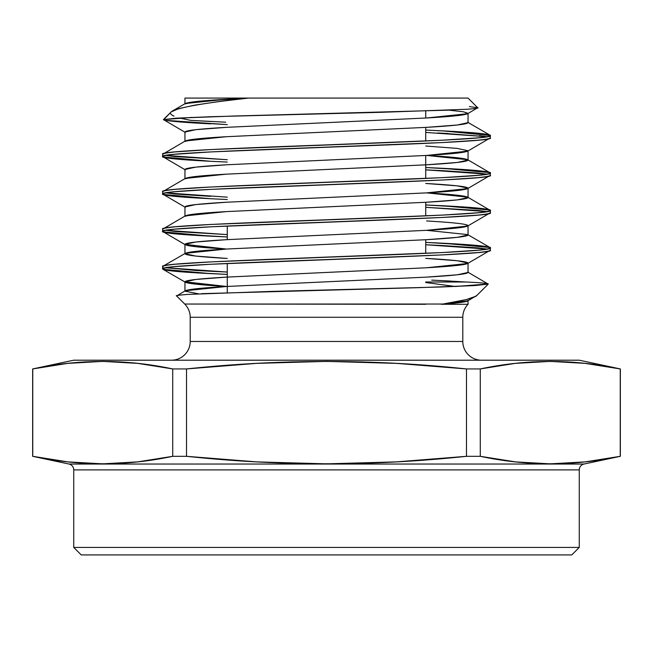 <?xml version="1.0" encoding="UTF-8"?>
<svg xmlns="http://www.w3.org/2000/svg" width="653" height="653" viewBox="0 0 653 653"><rect width="100%" height="100%" fill="white"/><g stroke="black" fill="none" stroke-linecap="round" stroke-linejoin="round"><path stroke-width="0.98" d="M227.268 459.941L186.529 456.316L172.727 456.316L137.734 461.875L120.242 463.352L102.741 463.85L85.249 463.352L67.749 461.875L32.65 456.316L68.998 464.038A5.991 5.991 0 0 1 73.74 469.899L73.74 547.426L81.233 554.919L571.767 554.919L579.26 547.426L73.74 547.426L81.233 554.919L571.767 554.919L81.233 554.919L73.74 547.426L579.26 547.426L579.26 469.899A5.991 5.991 0 0 1 584.002 464.038L620.35 456.316L585.251 461.875L567.751 463.352L550.259 463.85L532.758 463.352L515.266 461.875L480.273 456.316L466.471 456.316L396.6 461.867L361.631 463.352L326.647 463.85L291.638 463.352L256.613 461.883L186.529 456.316L172.727 456.316L137.734 461.875L102.741 463.85L67.749 461.875L32.756 456.316L32.756 368.937L50.257 365.753L67.749 363.37L85.249 361.893L102.741 361.395L120.242 361.893L137.734 363.37L172.727 368.937L186.529 368.937L256.613 363.37L291.638 361.893L326.647 361.395L361.631 361.901L396.6 363.378L466.471 368.937L480.273 368.937L515.266 363.37L532.758 361.893L550.259 361.395L567.751 361.893L585.251 363.37L620.35 368.937L579.26 360.203L73.74 360.203L32.65 368.937L67.749 363.37L102.741 361.395L137.734 363.37L172.727 368.937L172.727 456.316C126.07 466.25 79.413 466.25 32.756 456.316L32.756 368.937C79.413 358.995 126.07 358.995 172.727 368.937L186.529 368.937L256.613 363.37L326.647 361.395L396.6 363.378L466.471 368.937L466.471 456.316L396.6 461.867L326.647 463.85L256.613 461.883L186.529 456.316L186.529 368.937C280.023 358.995 373.336 358.995 466.471 368.937L480.273 368.937L515.266 363.37L550.259 361.395L585.251 363.37L620.244 368.937L585.251 363.37M227.268 365.305L186.529 368.937L186.529 456.316L172.727 456.316L172.727 368.937L137.734 363.37M227.268 292.707L227.268 263.477M227.268 239.635L227.268 226.036M425.732 111.018L425.732 118.03M425.732 127.392L425.732 140.991M425.732 155.479L425.732 178.44M425.732 202.283L425.732 215.882M425.732 239.733L425.732 253.331M466.805 109.271C475.727 108.553 479.359 108.039 477.694 107.737L468.046 98.081L248.483 98.081L218.42 101.615L194.823 105.125L178.71 108.635L171.094 111.949L163.438 119.605L176.416 118.169L210.813 116.716L381.948 112.292L466.805 109.271C475.71 108.561 479.343 108.047 477.694 107.737L468.046 98.081L248.483 98.081L468.046 98.081L477.694 107.737L469.344 106.57M481.522 360.203A18.725 18.725 0 0 1 462.797 341.478A18.725 18.725 0 0 0 481.522 360.203A18.725 18.725 0 0 1 462.797 341.478L462.797 317.268L190.203 317.268L190.203 341.478A18.725 18.725 0 0 1 171.478 360.203A18.725 18.725 0 0 0 190.203 341.478L462.797 341.478L462.797 317.268A18.725 18.725 0 0 1 468.046 304.282L441.289 304.282L461.279 302.372L468.046 300.527L468.046 304.282A18.725 18.725 0 0 0 462.797 317.268L190.203 317.268L190.203 341.478L462.797 341.478L462.797 317.268L190.203 317.268L190.203 341.478A18.725 18.725 0 0 1 171.478 360.203M190.203 317.268A18.725 18.725 0 0 0 184.717 304.037A18.725 18.725 0 0 1 190.203 317.268A18.725 18.725 0 0 0 184.717 304.037L442.946 304.037L466.258 299.596C472.454 297.956 476.004 296.56 476.902 295.417L488.224 284.096L475.368 285.532L441.306 286.985L271.501 291.401L187.427 294.43C178.604 295.14 175.012 295.654 176.645 295.964L184.717 304.037L425.732 304.282M490.019 247.52L490.321 247.862C491.562 247.373 487.407 246.589 477.849 245.528L425.732 242.402L442.342 243.185L490.019 247.52L467.687 234.598L468.046 234.998L457.271 237.341L426.589 239.684L226.411 249.046L185.313 253.315L162.981 266.236L162.679 268.946C163.397 267.387 179.387 265.828 210.658 264.261L442.342 254.907C473.613 253.34 489.603 251.78 490.321 250.221L490.321 247.862C500.443 254.107 152.557 260.351 162.679 266.587L162.981 269.297L210.658 273.623L227.268 274.407L186.636 272.228L168.678 270.546L162.679 268.946C152.557 262.702 500.443 256.458 490.321 250.221L490.321 247.862C491.562 248.36 487.407 249.144 477.849 250.205L442.342 252.548L263.804 259.567L210.658 261.91L175.151 264.245C165.593 265.314 161.438 266.089 162.679 266.587L162.679 268.946C161.438 268.448 165.593 267.673 175.151 266.604L210.658 264.261L389.196 257.241L442.342 254.907L477.849 252.564C487.407 251.495 491.562 250.719 490.321 250.221L467.687 263.494L426.589 267.763L226.411 277.125L195.729 279.468L184.954 281.81L227.268 286.536L195.729 284.145L184.954 281.81L195.729 279.468L226.411 277.125L426.589 267.763L457.271 265.428L468.046 263.086L468.046 272.448L457.271 274.791L426.589 277.125L226.411 286.487L195.729 288.83L184.954 291.173L198.463 293.801L184.954 291.173L185.313 290.765L176.653 295.964C174.996 295.662 178.587 295.148 187.427 294.43M579.26 547.426L571.767 554.919L579.26 547.426L579.26 469.899L73.74 469.899L73.74 547.426L579.26 547.426L579.26 469.899A5.991 5.991 0 0 1 584.002 464.038L68.998 464.038L584.002 464.038A5.991 5.991 0 0 0 579.26 469.899L73.74 469.899L73.74 547.426M490.321 137.889L490.321 135.53C491.562 136.028 487.407 136.804 477.849 137.873L442.342 140.207L389.196 142.55L210.658 149.57L175.151 151.912C165.593 152.973 161.438 153.757 162.679 154.255L162.679 156.606C161.438 156.116 165.593 155.332 175.151 154.271L210.658 151.929L263.804 149.586L442.342 142.566L477.849 140.224C487.407 139.162 491.562 138.379 490.321 137.889L490.321 135.53C500.443 141.766 152.557 148.011 162.679 154.255L162.679 156.606C152.557 150.37 500.443 144.125 490.321 137.889L490.321 135.53C489.603 137.089 473.613 138.648 442.342 140.207L210.658 149.57C179.387 151.129 163.397 152.688 162.679 154.255L162.679 156.606C163.397 155.047 179.387 153.488 210.658 151.929L442.342 142.566C473.613 141.007 489.603 139.448 490.321 137.889L467.687 151.153L426.589 155.43L226.411 164.793L195.729 167.135L184.954 169.47L185.313 169.878L162.679 156.606C161.438 157.104 165.593 157.887 175.151 158.948L210.658 161.291C179.387 159.732 163.397 158.173 162.679 156.606M490.321 175.331L490.321 172.972C491.562 173.469 487.407 174.253 477.849 175.314L442.342 177.657L263.804 184.677L210.658 187.019L175.151 189.354C165.593 190.423 161.438 191.198 162.679 191.696L162.679 194.055C161.438 193.557 165.593 192.782 175.151 191.713L210.658 189.37L389.196 182.35L442.342 180.016L477.849 177.673C487.407 176.604 491.562 175.828 490.321 175.331L490.321 172.972C500.443 179.216 152.557 185.46 162.679 191.696L162.679 194.055C152.557 187.811 500.443 181.567 490.321 175.331L490.321 172.972C489.603 174.531 473.613 176.098 442.342 177.657L210.658 187.019C179.387 188.578 163.397 190.137 162.679 191.696L162.679 194.055C163.397 192.496 179.387 190.937 210.658 189.37L442.342 180.016C473.613 178.449 489.603 176.89 490.321 175.331L467.687 188.603L426.589 192.872L226.411 202.234L195.729 204.577L184.954 206.919L185.313 207.319L162.679 194.055C161.438 194.553 165.593 195.329 175.151 196.398L210.658 198.732C179.387 197.173 163.397 195.614 162.679 194.055M490.321 212.78L490.321 210.421C491.562 210.919 487.407 211.694 477.849 212.764L442.342 215.098L389.196 217.441L210.658 224.461L175.151 226.803C165.593 227.864 161.438 228.648 162.679 229.146L162.679 231.497C161.438 231.007 165.593 230.223 175.151 229.162L210.658 226.82L389.196 219.8L442.342 217.457L477.849 215.115C487.407 214.053 491.562 213.27 490.321 212.78L490.321 210.421C500.443 216.657 152.557 222.902 162.679 229.146L162.679 231.497C152.557 225.261 500.443 219.016 490.321 212.78L490.321 210.421C489.603 211.98 473.613 213.539 442.342 215.098L210.658 224.461C179.387 226.02 163.397 227.579 162.679 229.146L162.679 231.497C163.397 229.938 179.387 228.379 210.658 226.82L442.342 217.457C473.613 215.898 489.603 214.339 490.321 212.78L467.687 226.044L426.589 230.321L226.411 239.684L195.729 242.026L184.954 244.361L226.411 249.046L195.729 246.703L184.954 244.361L195.729 242.026L226.411 239.684L426.589 230.321L457.271 227.979L468.046 225.644C467.426 224.077 453.606 222.518 426.589 220.959M175.004 121.491L166.115 120.364L227.268 124.625L175.004 121.491M448.056 133.498L437.722 132.983M425.732 132.428L487.016 136.706L479.441 135.71M482.118 133.645C488.15 134.436 490.885 135.065 490.321 135.53L442.342 130.845L425.732 130.069L457.949 131.694L482.118 133.645M180.636 118.258L190.652 120.364L179.583 117.981L190.652 120.364L225.709 122.193M442.342 170.653L425.732 169.87L487.016 174.155L477.849 172.988L442.342 170.653L487.016 174.155M490.019 172.629L442.342 168.294L425.732 167.511L477.849 170.637C487.407 171.698 491.562 172.482 490.321 172.972L467.687 159.707L426.589 155.43L457.271 157.773L468.046 160.107L457.271 162.45L426.589 164.793L226.411 174.155L195.729 176.49L184.954 178.832C185.574 177.273 199.394 175.714 226.411 174.155L426.589 164.793C453.606 163.234 467.426 161.675 468.046 160.107C467.426 158.548 453.606 156.989 426.589 155.43C453.606 153.871 467.426 152.312 468.046 150.753L457.271 148.411L425.732 146.019L457.271 148.411L468.046 150.753L467.687 151.153M165.984 155.43L227.268 159.716L165.984 155.43L175.151 156.589L227.268 159.716M487.016 211.596L425.732 207.311L487.016 211.596L477.849 210.437L425.732 207.319M490.019 210.07L442.342 205.736L425.732 204.96L477.849 208.078C487.407 209.148 491.562 209.923 490.321 210.421L467.687 197.149L426.589 192.872L457.271 195.214L468.046 197.557L457.271 199.9L426.589 202.234L226.411 211.596L195.729 213.939L184.954 216.282C185.574 214.715 199.394 213.156 226.411 211.596L426.589 202.234C453.606 200.675 467.426 199.116 468.046 197.557C467.426 195.998 453.606 194.439 426.589 192.872C453.606 191.313 467.426 189.754 468.046 188.195L457.271 185.852L425.732 183.469L457.271 185.852L468.046 188.195L467.687 188.603M175.151 194.039L210.658 196.373L165.984 192.872L175.151 194.039M162.981 231.848L210.658 236.182L227.268 236.957L175.151 233.839C165.593 232.778 161.438 231.995 162.679 231.497L185.313 244.769M442.342 245.544L425.732 244.761L487.016 249.046L477.849 247.879L442.342 245.544L487.016 249.046M165.984 230.321L227.268 234.607L165.984 230.321L175.151 231.48L227.268 234.607M442.342 280.627L465.916 281.998L425.732 281.998M431.715 280.121L450.26 281.035M213.417 271.403L227.268 272.048L165.984 267.763L196.031 270.481L213.417 271.403M602.743 365.753L620.244 368.937L620.244 456.316C573.587 466.25 526.93 466.25 480.273 456.316L515.266 461.875L480.273 456.316L480.273 368.937C526.93 358.995 573.587 358.995 620.244 368.937L579.26 360.203L73.74 360.203L32.65 368.937L32.756 456.316L50.257 459.492M431.543 365.762L466.471 368.937L480.273 368.937L480.273 456.316L466.471 456.316C373.336 466.25 280.023 466.25 186.529 456.316L186.529 368.937L172.727 368.937L172.727 456.316M67.749 461.875L32.65 456.316L32.65 368.937L73.74 360.203L579.26 360.203L620.35 368.937L620.244 456.316L585.251 461.875L550.259 463.85L515.266 461.875M85.249 463.352L102.741 463.85M567.751 361.893L550.259 361.395M466.471 456.316L466.471 368.937L466.471 456.316L480.273 456.316L515.495 461.883M68.998 464.038A5.991 5.991 0 0 1 73.74 469.899A5.991 5.991 0 0 0 68.998 464.038L584.002 464.038M488.256 283.99L455.312 286.487L425.732 282.529L455.296 286.487M184.717 304.037L442.946 304.037C462.675 300.984 473.988 298.119 476.902 295.417L467.687 300.935L441.289 304.282C458.986 302.984 467.907 301.735 468.046 300.527M172.294 111.067L185.313 103.533L226.411 99.264L248.483 98.081L184.962 98.081L248.483 98.081L195.729 101.599L184.954 103.941C185.574 102.382 199.394 100.823 226.411 99.264L248.483 98.081L218.42 101.615L194.823 105.125L178.71 108.635L171.094 111.949C169.543 113.01 170.523 114.406 174.041 116.152C170.531 114.414 169.543 113.018 171.094 111.949L163.781 119.262M227.268 286.536L226.411 286.487C199.394 284.928 185.574 283.369 184.954 281.81C185.574 280.251 199.394 278.684 226.411 277.125L426.589 267.763C453.606 266.204 467.426 264.645 468.046 263.086L457.271 260.743L425.732 258.359M426.589 192.872L226.411 202.234C199.394 203.793 185.574 205.36 184.954 206.919L195.729 204.577L226.411 202.234L426.589 192.872L457.271 190.537L468.046 188.195C467.426 186.636 453.606 185.077 426.589 183.517M426.589 155.43L226.411 164.793C199.394 166.352 185.574 167.911 184.954 169.47L195.729 167.135L226.411 164.793L426.589 155.43L457.271 153.088L468.046 150.753L468.046 160.107M449.288 110.186L463.361 111.785L468.046 113.304C467.426 114.863 453.606 116.422 426.589 117.981L226.411 127.343C199.394 128.902 185.574 130.469 184.954 132.028L195.729 129.686L226.411 127.343L426.589 117.981L457.271 115.646L468.046 113.304L463.361 111.785L449.288 110.186L463.361 111.785L468.046 113.304L467.687 113.712L426.589 117.981L226.411 127.343L195.729 129.686L184.954 132.028L185.313 132.437L163.438 119.605L192.08 117.393M468.046 122.666L457.271 125.009L426.589 127.343L226.411 136.706L195.729 139.048L184.954 141.391C185.574 139.832 199.394 138.265 226.411 136.706L426.589 127.343C453.606 125.784 467.426 124.225 468.046 122.666L468.046 113.304M467.687 234.598L426.589 230.321C453.606 228.762 467.426 227.203 468.046 225.644L468.046 234.998L457.271 237.341L426.589 239.684L226.411 249.046L195.729 251.381L184.954 253.723L195.729 256.066L227.268 258.449M442.946 304.037L456.112 301.8M466.258 299.596L475.653 296.323M227.268 199.516L210.658 198.732L162.981 194.406M210.658 161.291L227.268 162.066L210.658 161.291L162.981 156.957M176.416 118.169L234.533 116.005L452.505 110.047M467.687 113.712L477.694 107.737M490.019 135.179L467.687 122.258L468.046 122.666L457.271 125.009L426.589 127.343L226.411 136.706L185.313 140.983L162.679 154.255M467.687 159.707L468.046 160.107L457.271 162.45L426.589 164.793L226.411 174.155L185.313 178.424L162.679 191.696M165.984 192.872L227.268 197.157M467.687 197.149L468.046 197.557L457.271 199.9L426.589 202.234L226.411 211.596L185.313 215.874L162.679 229.146M185.313 290.765L226.411 286.487L426.589 277.125L457.271 274.791L468.046 272.448L467.687 272.04L488.224 284.096C488.746 283.418 481.31 282.716 465.916 281.998M475.368 285.532L417.675 287.695L201.614 293.654M208.405 98.081L248.483 98.081C202.895 103.076 177.094 107.696 171.094 111.949L163.552 119.842M190.203 341.478L462.797 341.478M462.797 317.268A18.725 18.725 0 0 1 468.046 304.282M454.774 304.282L441.404 304.282M579.26 469.899L73.74 469.899M32.65 456.316L32.65 368.937M490.321 250.221L490.321 247.862C489.603 249.422 473.613 250.989 442.342 252.548L210.658 261.91C179.387 263.469 163.397 265.028 162.679 266.587M190.652 120.364L210.658 121.491M425.732 130.069L442.342 130.845C473.613 132.412 489.603 133.971 490.321 135.53M487.016 136.706L442.342 133.204M210.658 123.841C188.031 122.74 173.176 121.572 166.115 120.364M425.732 167.511L442.342 168.294C473.613 169.853 489.603 171.412 490.321 172.972M425.732 204.96L442.342 205.736C473.613 207.303 489.603 208.862 490.321 210.421M442.342 243.185C473.613 244.744 489.603 246.303 490.321 247.862M227.268 236.957L210.658 236.182C179.387 234.623 163.397 233.056 162.679 231.497M165.984 267.763L227.268 272.048M227.268 274.407L210.658 273.623C179.387 272.064 163.397 270.505 162.679 268.946M620.244 456.316L620.244 368.937L585.023 363.37M480.273 456.316L480.273 368.937M32.756 456.316L32.756 368.937M455.19 286.496L425.732 282.529M468.046 263.086C467.426 261.526 453.606 259.967 426.589 258.408M468.046 234.998C467.426 236.566 453.606 238.125 426.589 239.684L226.411 249.046C199.394 247.487 185.574 245.92 184.954 244.361C185.574 242.802 199.394 241.243 226.411 239.684L426.589 230.321M226.411 249.046C199.394 250.605 185.574 252.164 184.954 253.723C185.574 255.282 199.394 256.841 226.411 258.408M468.046 272.448C467.426 274.007 453.606 275.566 426.589 277.125L226.411 286.487C199.394 288.046 185.574 289.606 184.954 291.173L184.954 281.81M620.35 456.316L620.35 368.937M184.954 244.361L184.954 253.723M184.954 206.919L184.954 216.282M468.046 188.195L468.046 197.557M184.954 169.47L184.954 178.832M184.954 132.028L184.954 141.391M184.954 98.081L184.954 103.941M162.981 269.297L185.313 282.21"/></g></svg>
